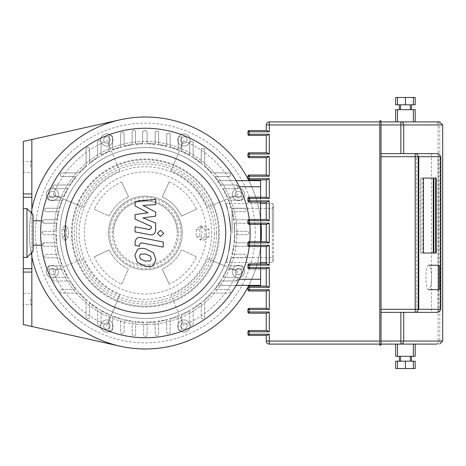 <?xml version="1.0" encoding="UTF-8"?>
<svg xmlns="http://www.w3.org/2000/svg" width="466" height="466" viewBox="0 0 466 466"><rect width="100%" height="100%" fill="white"/><g stroke="black" fill="none" stroke-linecap="round" stroke-linejoin="round"><path stroke-width="0.35" stroke-dasharray="2.33 1.75" d="M421.031 178.059L421.031 253.021L423.419 253.021L422.819 253.021L422.819 178.059L423.419 178.059L421.031 178.059L436.252 178.059M421.031 253.021L436.252 253.021M438.419 309.302L416.371 309.302L416.371 156.698L438.419 156.698L438.419 309.302L440.807 309.302M437.23 312.354A3.052 0.757 90 0 0 437.982 309.302L440.283 309.302L440.283 156.698L416.371 156.698M440.283 309.302L416.371 309.302M440.807 156.698L438.419 156.698M395.663 109.691L415.194 109.691M405.432 121.9L400.871 121.9M405.432 104.809L415.194 104.809L415.194 97.481L397.492 97.481L413.365 97.481L405.432 97.481L405.432 104.809L399.327 104.809L405.432 104.809L405.432 97.481L395.663 97.481L395.663 104.809L413.365 104.809L400.544 104.809L405.432 104.809L405.432 97.481M397.492 356.309L405.432 356.309L397.492 356.309M415.194 344.1L400.871 344.1M405.432 361.191L415.194 361.191L415.194 368.519L397.492 368.519L413.365 368.519L405.432 368.519L405.432 361.191L411.536 361.191L405.432 361.191L405.432 368.519L395.663 368.519L395.663 361.191L413.365 361.191L405.432 361.191L410.313 361.191L405.432 361.191L405.432 368.519M395.663 356.309L415.194 356.309M379.79 121.288A0.612 0.612 0 0 1 380.402 120.682A0.612 0.612 0 0 1 381.013 121.288L381.013 344.712A0.612 0.612 0 0 1 380.402 345.318A0.612 0.612 0 0 1 379.79 344.712L379.79 121.288L381.013 121.288M415.177 312.354L381.013 312.354L381.013 344.1L381.013 341.048L439.782 341.048A3.052 3.035 -90 0 1 436.741 344.1L381.013 344.1M381.013 312.354L381.013 309.302M381.013 156.698L381.013 153.646L415.177 153.646M436.741 344.1A3.052 1.34 90 0 0 438.081 341.048L438.081 124.952A3.052 1.34 90 0 0 436.741 121.9A3.052 3.035 -90 0 1 439.782 124.952L381.013 124.952L381.013 121.9L381.013 153.646M381.013 124.952L381.013 341.048M379.79 344.1L379.79 341.048L379.79 344.1L269.301 344.1A3.052 3.052 0 0 1 266.249 341.048L266.249 335.433L269.301 334.209L269.301 341.048L379.79 341.048L379.79 121.9L379.79 341.048M381.013 121.9L415.194 121.9M436.741 121.9L439.648 121.9M430.887 153.646L431.469 156.698L431.469 309.302L430.887 312.354M269.301 331.769L269.301 311.987L266.249 313.21L266.861 313.21L266.249 313.21L266.249 330.545L269.301 331.769L249.159 331.769L249.159 335.433A1.223 1.223 0 0 1 247.941 334.209L247.941 331.769A1.223 1.223 0 0 1 249.159 330.545L249.159 331.769L247.941 331.769M269.301 309.546L269.301 289.77L266.249 290.994L266.861 290.994L266.249 290.994L266.249 308.329L269.301 309.546L249.159 309.546L249.159 313.21A1.223 1.223 0 0 1 247.941 311.987L247.941 309.546A1.223 1.223 0 0 1 249.159 308.329L249.159 309.546L247.941 309.546M269.301 287.33L269.301 267.548L266.249 268.771L266.861 268.771L266.249 268.771L266.249 286.107L269.301 287.33L249.159 287.33L249.159 290.994A1.223 1.223 0 0 1 247.941 289.77L247.941 287.33A1.223 1.223 0 0 1 249.159 286.107L249.159 287.33L247.941 287.33M269.301 265.107L269.301 245.332L266.249 246.549L266.861 246.549L266.249 246.549L266.249 263.89L269.301 265.107L249.159 265.107L249.159 268.771A1.223 1.223 0 0 1 247.941 267.548L247.941 265.107A1.223 1.223 0 0 1 249.159 263.89L260.611 263.89L260.611 268.771L249.159 268.771M266.249 224.332L266.861 224.332L266.249 224.332L266.249 241.668L269.301 242.891L249.159 242.891L249.159 246.549A1.223 1.223 0 0 1 247.941 245.332L247.941 242.891A1.223 1.223 0 0 1 249.159 241.668L260.611 241.668L260.611 246.549L249.159 246.549M269.301 220.668L269.301 200.893L266.249 202.11L266.861 202.11L266.249 202.11L266.249 219.451L269.301 220.668L249.159 220.668L249.159 224.332A1.223 1.223 0 0 1 247.941 223.109L247.941 220.668A1.223 1.223 0 0 1 249.159 219.451L260.611 219.451L260.611 224.332M269.301 198.452L269.301 178.67L266.249 179.893L266.861 179.893L266.249 179.893L266.249 197.229L269.301 198.452L249.159 198.452L249.159 202.11A1.223 1.223 0 0 1 247.941 200.893L247.941 198.452A1.223 1.223 0 0 1 249.159 197.229L260.611 197.229L260.611 202.11L249.159 202.11M269.301 176.23L269.301 156.454L266.249 157.671L266.861 157.671L266.249 157.671L266.249 175.006L269.301 176.23L249.159 176.23L249.159 179.893A1.223 1.223 0 0 1 247.941 178.67L247.941 176.23A1.223 1.223 0 0 1 249.159 175.006L249.159 176.23L247.941 176.23M266.249 135.455L266.861 135.455L266.249 135.455L266.249 152.79L269.301 154.013L269.301 134.231L266.249 135.455M269.301 242.891L269.301 223.109L266.861 224.332L249.159 224.332M269.301 134.231L249.159 134.231L249.159 135.455A1.223 1.223 0 0 1 247.941 134.231L247.941 131.791A1.223 1.223 0 0 1 249.159 130.567L249.159 131.791L269.301 131.791L266.249 130.567L266.861 130.567L266.249 130.567L266.249 124.952A3.052 3.052 0 0 1 269.301 121.9L379.79 121.9M269.301 156.454L249.159 156.454L249.159 157.671A1.223 1.223 0 0 1 247.941 156.454L247.941 154.013A1.223 1.223 0 0 1 249.159 152.79L249.159 154.013L269.301 154.013M405.432 344.1L413.365 344.1M413.365 356.309L405.432 356.309L413.365 356.309M397.492 361.191L397.492 368.519M413.365 361.191L413.365 368.519M397.492 104.809L397.492 97.481M413.365 104.809L413.365 97.481M405.432 109.691L397.492 109.691L405.432 109.691M422.819 178.059L420.431 178.059L420.431 253.021L423.419 253.021M422.819 253.021L420.431 253.021M435.652 253.021L433.269 253.021M435.652 178.059L433.269 178.059M423.419 178.059L420.431 178.059M438.395 289.648L438.395 265.23M431.493 277.439C431.324 284.843 430.38 288.908 428.673 289.648C426.961 288.908 426.023 284.843 425.854 277.439C426.023 270.041 426.961 265.97 428.673 265.23C430.38 265.97 431.324 270.041 431.493 277.439M439.613 266.453L439.613 288.425M230.845 233A85.459 85.459 0 0 1 145.386 318.459A85.459 85.459 0 0 1 59.928 233A85.459 85.459 0 0 1 145.386 147.541A85.459 85.459 0 0 1 230.845 233C229.144 250.924 227.391 260.75 225.602 262.486C227.391 260.75 229.144 250.924 230.845 233A85.459 85.459 0 0 1 145.386 318.459A85.459 85.459 0 0 1 59.928 233A85.459 85.459 0 0 1 145.386 147.541A85.459 85.459 0 0 1 230.845 233C229.144 215.076 227.391 205.25 225.602 203.514C227.391 205.25 229.144 215.076 230.845 233M113.459 233A31.927 31.927 0 0 1 145.386 201.073A31.927 31.927 0 0 1 177.313 233A31.927 31.927 0 0 0 145.386 201.073A31.927 31.927 0 0 0 113.459 233A31.927 31.927 0 0 0 145.386 264.927A31.927 31.927 0 0 0 177.313 233A31.927 31.927 0 0 1 145.386 264.927A31.927 31.927 0 0 1 113.459 233A31.927 31.927 0 0 1 145.386 201.073A31.927 31.927 0 0 1 177.313 233M108.578 233A36.808 36.808 0 0 1 145.386 196.192A36.808 36.808 0 0 1 182.194 233A36.808 36.808 0 0 1 145.386 269.808A36.808 36.808 0 0 1 108.578 233A36.808 36.808 0 0 1 145.386 196.192A36.808 36.808 0 0 1 182.194 233A36.808 36.808 0 0 1 145.386 269.808A36.808 36.808 0 0 1 108.578 233A36.808 36.808 0 0 1 145.386 196.192A36.808 36.808 0 0 1 182.194 233M273.577 204.737L273.577 233L273.577 204.737L272.354 203.514L272.354 262.486L272.354 203.514L266.249 203.514M260.611 203.514L225.602 203.514M273.577 261.263L273.577 207.178L273.577 261.263L272.354 262.486L266.249 262.486M260.611 262.486L225.602 262.486M232.068 233L232.068 208.401L232.068 233M236.949 233A91.563 91.563 0 0 1 145.386 324.563A91.563 91.563 0 0 1 53.823 233A91.563 91.563 0 0 1 145.386 141.437A91.563 91.563 0 0 1 236.949 233A91.563 91.563 0 0 1 145.386 324.563A91.563 91.563 0 0 1 53.823 233A91.563 91.563 0 0 1 145.386 141.437A91.563 91.563 0 0 1 236.949 233M234.509 233A89.123 89.123 0 0 0 145.386 143.877A89.123 89.123 0 0 0 56.264 233A89.123 89.123 0 0 0 145.386 322.123A89.123 89.123 0 0 0 234.509 233M120.094 346.191A115.982 115.982 0 0 0 261.368 233A115.982 115.982 0 0 0 120.094 119.809L23.3 141.437L23.3 324.563L120.094 346.191A115.982 115.982 0 0 1 145.386 117.018A115.982 115.982 0 0 1 261.368 233A115.982 115.982 0 0 1 145.386 348.982M261.368 233A115.982 115.982 0 0 1 145.386 348.982A115.982 115.982 0 0 1 29.405 233A115.982 115.982 0 0 1 145.386 117.018A115.982 115.982 0 0 1 261.368 233M255.263 233A109.877 109.877 0 0 0 145.386 123.123A109.877 109.877 0 0 0 35.509 233A109.877 109.877 0 0 0 145.386 342.877A109.877 109.877 0 0 0 255.263 233M177.826 326.054A6.105 6.105 0 0 0 183.93 332.159A6.105 6.105 0 0 0 190.035 326.054A6.105 6.105 0 0 0 183.93 319.95A6.105 6.105 0 0 0 177.826 326.054A6.105 6.105 0 0 0 183.93 332.159A6.105 6.105 0 0 0 190.035 326.054A6.105 6.105 0 0 0 183.93 319.95A6.105 6.105 0 0 0 177.826 326.054M234.124 275.86A6.105 6.105 0 0 0 242.757 275.86A6.105 6.105 0 0 0 242.757 267.228A6.105 6.105 0 0 0 234.124 267.228A6.105 6.105 0 0 0 234.124 275.86A6.105 6.105 0 0 0 242.757 275.86A6.105 6.105 0 0 0 242.757 267.228A6.105 6.105 0 0 0 234.124 267.228A6.105 6.105 0 0 0 234.124 275.86M238.441 200.561A6.105 6.105 0 0 0 244.545 194.456A6.105 6.105 0 0 0 238.441 188.351A6.105 6.105 0 0 0 232.336 194.456A6.105 6.105 0 0 0 238.441 200.561A6.105 6.105 0 0 0 244.545 194.456A6.105 6.105 0 0 0 238.441 188.351A6.105 6.105 0 0 0 232.336 194.456A6.105 6.105 0 0 0 238.441 200.561M188.247 144.262A6.105 6.105 0 0 0 188.247 135.629A6.105 6.105 0 0 0 179.614 135.629A6.105 6.105 0 0 0 179.614 144.262A6.105 6.105 0 0 0 188.247 144.262A6.105 6.105 0 0 0 188.247 135.629A6.105 6.105 0 0 0 179.614 135.629A6.105 6.105 0 0 0 179.614 144.262A6.105 6.105 0 0 0 188.247 144.262M112.947 139.946A6.105 6.105 0 0 0 106.842 133.841A6.105 6.105 0 0 0 100.738 139.946A6.105 6.105 0 0 0 106.842 146.05A6.105 6.105 0 0 0 112.947 139.946A6.105 6.105 0 0 0 106.842 133.841A6.105 6.105 0 0 0 100.738 139.946A6.105 6.105 0 0 0 106.842 146.05A6.105 6.105 0 0 0 112.947 139.946M56.648 190.14A6.105 6.105 0 0 0 48.015 190.14A6.105 6.105 0 0 0 48.015 198.772A6.105 6.105 0 0 0 56.648 198.772A6.105 6.105 0 0 0 56.648 190.14A6.105 6.105 0 0 0 48.015 190.14A6.105 6.105 0 0 0 48.015 198.772A6.105 6.105 0 0 0 56.648 198.772A6.105 6.105 0 0 0 56.648 190.14M52.332 265.439A6.105 6.105 0 0 0 46.227 271.544A6.105 6.105 0 0 0 52.332 277.649A6.105 6.105 0 0 0 58.436 271.544A6.105 6.105 0 0 0 52.332 265.439A6.105 6.105 0 0 0 46.227 271.544A6.105 6.105 0 0 0 52.332 277.649A6.105 6.105 0 0 0 58.436 271.544A6.105 6.105 0 0 0 52.332 265.439M102.526 321.738A6.105 6.105 0 0 0 102.526 330.371A6.105 6.105 0 0 0 111.158 330.371A6.105 6.105 0 0 0 111.158 321.738A6.105 6.105 0 0 0 102.526 321.738A6.105 6.105 0 0 0 102.526 330.371A6.105 6.105 0 0 0 111.158 330.371A6.105 6.105 0 0 0 111.158 321.738A6.105 6.105 0 0 0 102.526 321.738M68.403 233L68.479 229.476L66.603 225.952L64.314 229.476L64.314 236.524L66.603 240.048L68.479 236.524L68.403 233M121.533 181.851L128.54 196.873L121.533 181.851A56.438 56.438 0 0 0 94.237 209.147L109.26 216.154A39.86 39.86 0 0 1 128.54 196.873A39.86 39.86 0 0 0 109.26 216.154L94.237 209.147M169.24 181.851L162.232 196.873A39.86 39.86 0 0 1 181.513 216.154L196.535 209.147A56.438 56.438 0 0 0 169.24 181.851L162.232 196.873A39.86 39.86 0 0 1 181.513 216.154L196.535 209.147M196.314 236.524L200.24 239.914L201.941 233L200.24 226.086L196.314 229.476L196.314 236.524L199.768 236.524L204.399 240.048L209.024 236.524L209.024 229.476L204.399 225.952L199.768 229.476L199.768 236.524M196.314 229.476L199.768 229.476M200.24 226.086L204.399 225.952M200.415 225.952L205.046 229.476L209.024 229.476M205.046 229.476L205.046 236.524L209.024 236.524M205.046 236.524L200.415 240.048L204.399 240.048M66.568 229.476L66.568 236.524L64.355 240.048L62.141 236.524L62.141 229.476L64.355 225.952L66.568 229.476L68.479 229.476M64.355 225.952L66.603 225.952M66.568 236.524L68.479 236.524M64.355 240.048L66.603 240.048M62.141 236.524L64.314 236.524M62.141 229.476L64.314 229.476M169.24 284.149L162.232 269.127L169.24 284.149A56.438 56.438 0 0 0 196.535 256.853L181.513 249.846A39.86 39.86 0 0 1 162.232 269.127A39.86 39.86 0 0 0 181.513 249.846L196.535 256.853M94.237 256.853L109.26 249.846L94.237 256.853A56.438 56.438 0 0 0 121.533 284.149L128.54 269.127A39.86 39.86 0 0 1 109.26 249.846A39.86 39.86 0 0 0 128.54 269.127L121.533 284.149M105.928 329.456L109.335 328.547L105.928 329.456L103.44 326.969L104.349 323.561L107.757 322.653L110.244 325.14L109.335 328.547L110.244 325.14L107.757 322.653L104.349 323.561L103.44 326.969L105.928 329.456M49.279 273.309L52.332 275.068L49.279 273.309L49.279 269.785L52.332 268.02L55.384 269.785L55.384 273.309L52.332 275.068L55.384 273.309L55.384 269.785L52.332 268.02L49.279 269.785L49.279 273.309M48.93 193.541L49.839 196.949L48.93 193.541L51.417 191.054L54.825 191.963L55.734 195.37L53.246 197.858L49.839 196.949L53.246 197.858L55.734 195.37L54.825 191.963L51.417 191.054L48.93 193.541M105.077 136.893L103.318 139.946L105.077 136.893L108.601 136.893L110.366 139.946L108.601 142.998L105.077 142.998L103.318 139.946L105.077 142.998L108.601 142.998L110.366 139.946L108.601 136.893L105.077 136.893M184.845 136.544L181.437 137.453L184.845 136.544L187.332 139.031L186.423 142.439L183.016 143.347L180.528 140.86L181.437 137.453L180.528 140.86L183.016 143.347L186.423 142.439L187.332 139.031L184.845 136.544M241.493 192.691L238.441 190.932L241.493 192.691L241.493 196.215L238.441 197.98L235.388 196.215L235.388 192.691L238.441 190.932L235.388 192.691L235.388 196.215L238.441 197.98L241.493 196.215L241.493 192.691M241.842 272.459L240.934 269.051L241.842 272.459L239.355 274.946L235.947 274.037L235.039 270.63L237.526 268.142L240.934 269.051L237.526 268.142L235.039 270.63L235.947 274.037L239.355 274.946L241.842 272.459M185.695 329.107L187.454 326.054L185.695 329.107L182.171 329.107L180.406 326.054L182.171 323.002L185.695 323.002L187.454 326.054L185.695 323.002L182.171 323.002L180.406 326.054L182.171 329.107L185.695 329.107M145.386 306.249A73.249 73.249 0 0 1 72.137 233A73.249 73.249 0 0 1 202.174 186.732A73.249 73.249 0 0 1 145.386 306.249A73.249 73.249 0 0 1 72.137 233A73.249 73.249 0 0 1 145.386 159.751A73.249 73.249 0 0 1 218.636 233A73.249 73.249 0 0 1 145.386 306.249M249.258 246.549A104.751 104.751 0 0 0 249.776 241.668M249.776 224.332A104.751 104.751 0 0 0 249.258 219.451M145.386 128.249A104.751 104.751 0 0 1 250.137 233A104.751 104.751 0 0 1 145.386 337.751A104.751 104.751 0 0 1 40.635 233A104.751 104.751 0 0 1 145.386 128.249M42.756 220.791C41.987 221.053 42.517 221.857 44.34 223.214L56.433 223.214L55.914 231.276L43.688 231.276C41.462 232.423 41.462 233.577 43.688 234.724L55.914 234.724L56.433 242.786L44.34 242.786C42.517 244.143 41.987 244.947 42.756 245.209C41.987 244.947 42.517 244.143 44.34 242.786L56.433 242.786L55.914 234.724L43.688 234.724C41.462 233.577 41.462 232.423 43.688 231.276L55.914 231.276L56.433 223.214L44.34 223.214C42.517 221.857 41.987 221.053 42.756 220.791L41.352 220.791M42.756 245.209L41.352 245.209M33.069 220.791L33.069 245.209L33.069 220.791M26.964 257.418L26.964 208.582M33.069 214.686L33.069 251.314M23.3 208.582L23.3 257.418L23.3 208.582M239.361 186.732L237.899 186.732A1.829 1.829 0 0 0 236.07 185.008L220.919 185.008L236.07 185.008L237.899 186.732L260.611 186.732L260.611 180.627L217.948 180.627L220.919 185.008A89.489 89.489 0 0 0 214.82 176.544L228.73 176.544A1.829 1.829 0 0 0 230.559 174.715A1.829 1.829 0 0 0 228.73 172.88L211.675 172.88A89.489 89.489 0 0 0 204.679 165.978L204.679 148.835A2.546 2.546 0 0 0 201.23 149.085L201.23 163.071A89.489 89.489 0 0 0 193.169 157.333L193.169 142.153A2.481 2.481 0 0 0 189.714 142.316L189.714 155.26A89.489 89.489 0 0 0 181.653 151.188L181.653 137.249A2.458 2.458 0 0 0 178.198 137.359L178.198 149.743A89.489 89.489 0 0 0 170.142 147.006L170.142 133.893A2.447 2.447 0 0 0 166.688 133.958L166.688 146.085A89.489 89.489 0 0 0 158.626 144.495L158.626 131.936A2.441 2.441 0 0 0 155.172 131.965L155.172 144.046A89.489 89.489 0 0 0 147.116 143.528L147.116 132.845A2.243 2.243 0 0 0 144.868 130.602A2.243 2.243 0 0 0 142.625 132.845L142.625 143.551A89.489 89.489 0 0 0 135.6 144.046L135.6 132.064A1.724 1.724 0 0 0 133.87 130.34A1.724 1.724 0 0 0 132.146 132.064L132.146 144.495A89.489 89.489 0 0 0 124.084 146.085L124.084 133.928A1.724 1.724 0 0 0 122.36 132.198A1.724 1.724 0 0 0 120.63 133.928L120.63 147.006A89.489 89.489 0 0 0 112.574 149.743L112.574 137.307A1.724 1.724 0 0 0 110.844 135.577A1.724 1.724 0 0 0 109.12 137.307L109.12 151.188A89.489 89.489 0 0 0 101.058 155.26L101.058 142.235A1.724 1.724 0 0 0 99.334 140.511A1.724 1.724 0 0 0 97.604 142.235L97.604 157.333A89.489 89.489 0 0 0 89.548 163.071L89.548 148.963A1.724 1.724 0 0 0 87.818 147.233A1.724 1.724 0 0 0 86.094 148.963L86.094 165.978A89.489 89.489 0 0 0 79.098 172.88L62.042 172.88A1.829 1.829 0 0 0 60.213 174.715A1.829 1.829 0 0 0 62.042 176.544L75.952 176.544A89.489 89.489 0 0 0 69.853 185.008L54.703 185.008A1.829 1.829 0 0 0 52.874 186.843A1.829 1.829 0 0 0 54.703 188.672L67.646 188.672A89.489 89.489 0 0 0 63.574 196.734L49.693 196.734A1.724 1.724 0 0 0 47.963 198.458A1.724 1.724 0 0 0 49.693 200.188L62.129 200.188A89.489 89.489 0 0 0 59.392 208.244L46.315 208.244A1.724 1.724 0 0 0 44.585 209.974A1.724 1.724 0 0 0 46.315 211.698L58.471 211.698A89.489 89.489 0 0 0 56.881 219.76L44.34 219.76A1.724 1.724 0 0 0 42.61 221.484A1.724 1.724 0 0 0 44.34 223.214L56.433 223.214L44.34 223.214A1.724 1.724 0 0 1 42.61 221.484A1.724 1.724 0 0 1 44.34 219.76L56.881 219.76A89.489 89.489 0 0 1 58.471 211.698L46.315 211.698A1.724 1.724 0 0 1 44.585 209.974A1.724 1.724 0 0 1 46.315 208.244L59.392 208.244A89.489 89.489 0 0 1 62.129 200.188L49.693 200.188A1.724 1.724 0 0 1 47.963 198.458A1.724 1.724 0 0 1 49.693 196.734L63.574 196.734A89.489 89.489 0 0 1 67.646 188.672L54.703 188.672A1.829 1.829 0 0 1 52.874 186.843A1.829 1.829 0 0 1 54.703 185.008L69.853 185.008A89.489 89.489 0 0 1 75.952 176.544L62.042 176.544A1.829 1.829 0 0 1 60.213 174.715A1.829 1.829 0 0 1 62.042 172.88L79.098 172.88A89.489 89.489 0 0 1 86.094 165.978L86.094 148.963A1.724 1.724 0 0 1 87.818 147.233A1.724 1.724 0 0 1 89.548 148.963L89.548 163.071A89.489 89.489 0 0 1 97.604 157.333L97.604 142.235A1.724 1.724 0 0 1 99.334 140.511A1.724 1.724 0 0 1 101.058 142.235L101.058 155.26A89.489 89.489 0 0 1 109.12 151.188L109.12 137.307A1.724 1.724 0 0 1 110.844 135.577A1.724 1.724 0 0 1 112.574 137.307L112.574 149.743A89.489 89.489 0 0 1 120.63 147.006L120.63 133.928A1.724 1.724 0 0 1 122.36 132.198A1.724 1.724 0 0 1 124.084 133.928L124.084 146.085A89.489 89.489 0 0 1 132.146 144.495L132.146 132.064A1.724 1.724 0 0 1 133.87 130.34A1.724 1.724 0 0 1 135.6 132.064L135.6 144.046A89.489 89.489 0 0 1 142.625 143.551L142.625 132.845A2.243 2.243 0 0 1 144.868 130.602A2.243 2.243 0 0 1 147.116 132.845L147.116 143.528A89.489 89.489 0 0 1 155.172 144.046L155.172 131.965A2.441 2.441 0 0 1 158.626 131.936L158.626 144.495A89.489 89.489 0 0 1 166.688 146.085L166.688 133.958A2.447 2.447 0 0 1 170.142 133.893L170.142 147.006A89.489 89.489 0 0 1 178.198 149.743L178.198 137.359A2.458 2.458 0 0 1 181.653 137.249L181.653 151.188A89.489 89.489 0 0 1 189.714 155.26L189.714 142.316A2.481 2.481 0 0 1 193.169 142.153L193.169 157.333A89.489 89.489 0 0 1 201.23 163.071L201.23 149.085A2.546 2.546 0 0 1 204.679 148.835L204.679 165.978A89.489 89.489 0 0 1 211.675 172.88L228.73 172.88A1.829 1.829 0 0 1 230.559 174.715A1.829 1.829 0 0 1 228.73 176.544L214.82 176.544A89.489 89.489 0 0 1 220.919 185.008L236.07 185.008A1.829 1.829 0 0 1 237.899 186.843A1.829 1.829 0 0 1 236.07 188.672L223.127 188.672A89.489 89.489 0 0 1 227.198 196.734L241.079 196.734A1.724 1.724 0 0 1 242.809 198.458A1.724 1.724 0 0 1 241.079 200.188L228.643 200.188A89.489 89.489 0 0 1 231.386 208.244L244.458 208.244A1.724 1.724 0 0 1 246.188 209.974A1.724 1.724 0 0 1 244.458 211.698L232.301 211.698A89.489 89.489 0 0 1 233.891 219.76L246.432 219.76A1.724 1.724 0 0 1 248.162 221.484A1.724 1.724 0 0 1 246.432 223.214L234.34 223.214A89.489 89.489 0 0 1 234.858 231.276L247.085 231.276A1.724 1.724 0 0 1 248.815 233A1.724 1.724 0 0 1 247.085 234.724L234.858 234.724A89.489 89.489 0 0 1 234.34 242.786L246.432 242.786A1.724 1.724 0 0 1 248.162 244.516A1.724 1.724 0 0 1 246.432 246.24L233.891 246.24A89.489 89.489 0 0 1 232.301 254.302L244.458 254.302A1.724 1.724 0 0 1 246.188 256.026A1.724 1.724 0 0 1 244.458 257.756L231.386 257.756A89.489 89.489 0 0 1 228.643 265.812L241.079 265.812A1.724 1.724 0 0 1 242.809 267.542A1.724 1.724 0 0 1 241.079 269.266L227.198 269.266A89.489 89.489 0 0 1 223.127 277.328L236.07 277.328A1.829 1.829 0 0 1 237.899 279.157A1.829 1.829 0 0 1 236.07 280.992L220.919 280.992A89.489 89.489 0 0 1 214.82 289.456L228.73 289.456A1.829 1.829 0 0 1 230.559 291.285A1.829 1.829 0 0 1 228.73 293.12L211.675 293.12A89.489 89.489 0 0 1 204.679 300.022L204.679 317.037A1.724 1.724 0 0 1 202.955 318.767A1.724 1.724 0 0 1 201.23 317.037L201.23 302.929A89.489 89.489 0 0 1 193.169 308.667L193.169 323.765A1.724 1.724 0 0 1 191.439 325.489A1.724 1.724 0 0 1 189.714 323.765L189.714 310.74A89.489 89.489 0 0 1 181.653 314.812L181.653 328.693A1.724 1.724 0 0 1 179.928 330.423A1.724 1.724 0 0 1 178.198 328.693L178.198 316.257A89.489 89.489 0 0 1 170.142 318.994L170.142 332.072A1.724 1.724 0 0 1 168.412 333.802A1.724 1.724 0 0 1 166.688 332.072L166.688 319.915A89.489 89.489 0 0 1 158.626 321.505L158.626 334.046A1.724 1.724 0 0 1 156.902 335.776A1.724 1.724 0 0 1 155.172 334.046L155.172 321.954A89.489 89.489 0 0 1 147.116 322.472L147.116 334.699A1.724 1.724 0 0 1 145.386 336.429A1.724 1.724 0 0 1 143.662 334.699L143.662 322.472A89.489 89.489 0 0 1 135.6 321.954L135.6 334.046A1.724 1.724 0 0 1 133.87 335.776A1.724 1.724 0 0 1 132.146 334.046L132.146 321.505A89.489 89.489 0 0 1 124.084 319.915L124.084 332.072A1.724 1.724 0 0 1 122.36 333.802A1.724 1.724 0 0 1 120.63 332.072L120.63 318.994A89.489 89.489 0 0 1 112.574 316.257L112.574 328.874A1.852 1.852 0 0 1 110.757 331.32A1.852 1.852 0 0 1 109.12 328.751L109.12 314.812A89.489 89.489 0 0 1 101.058 310.74L101.058 323.765A1.724 1.724 0 0 1 99.334 325.489A1.724 1.724 0 0 1 97.604 323.765L97.604 308.667A89.489 89.489 0 0 1 89.548 302.929L89.548 317.037A1.724 1.724 0 0 1 87.818 318.767A1.724 1.724 0 0 1 86.094 317.037L86.094 300.022A89.489 89.489 0 0 1 79.098 293.12L62.042 293.12A1.829 1.829 0 0 1 60.213 291.285A1.829 1.829 0 0 1 62.042 289.456L75.952 289.456A89.489 89.489 0 0 1 69.853 280.992L54.703 280.992A1.829 1.829 0 0 1 52.874 279.157A1.829 1.829 0 0 1 54.703 277.328L67.646 277.328A89.489 89.489 0 0 1 63.574 269.266L49.693 269.266A1.724 1.724 0 0 1 47.963 267.542A1.724 1.724 0 0 1 49.693 265.812L62.129 265.812A89.489 89.489 0 0 1 59.392 257.756L46.315 257.756A1.724 1.724 0 0 1 44.585 256.026A1.724 1.724 0 0 1 46.315 254.302L58.471 254.302A89.489 89.489 0 0 1 56.881 246.24L44.34 246.24A1.724 1.724 0 0 1 42.61 244.516A1.724 1.724 0 0 1 44.34 242.786L56.433 242.786A89.489 89.489 0 0 1 55.914 234.724L43.688 234.724A1.724 1.724 0 0 1 41.957 233A1.724 1.724 0 0 1 43.688 231.276L55.914 231.276A89.489 89.489 0 0 1 56.433 223.214A89.489 89.489 0 0 0 55.914 231.276L43.688 231.276A1.724 1.724 0 0 0 41.957 233A1.724 1.724 0 0 0 43.688 234.724L55.914 234.724A89.489 89.489 0 0 0 56.433 242.786L44.34 242.786A1.724 1.724 0 0 0 42.61 244.516A1.724 1.724 0 0 0 44.34 246.24L56.881 246.24A89.489 89.489 0 0 0 58.471 254.302L46.315 254.302A1.724 1.724 0 0 0 44.585 256.026A1.724 1.724 0 0 0 46.315 257.756L59.392 257.756A89.489 89.489 0 0 0 62.129 265.812L49.693 265.812A1.724 1.724 0 0 0 47.963 267.542A1.724 1.724 0 0 0 49.693 269.266L63.574 269.266A89.489 89.489 0 0 0 67.646 277.328L54.703 277.328A1.829 1.829 0 0 0 52.874 279.157A1.829 1.829 0 0 0 54.703 280.992L69.853 280.992A89.489 89.489 0 0 0 75.952 289.456L62.042 289.456A1.829 1.829 0 0 0 60.213 291.285A1.829 1.829 0 0 0 62.042 293.12L79.098 293.12A89.489 89.489 0 0 0 86.094 300.022L86.094 317.037A1.724 1.724 0 0 0 87.818 318.767A1.724 1.724 0 0 0 89.548 317.037L89.548 302.929A89.489 89.489 0 0 0 97.604 308.667L97.604 323.765A1.724 1.724 0 0 0 99.334 325.489A1.724 1.724 0 0 0 101.058 323.765L101.058 310.74A89.489 89.489 0 0 0 109.12 314.812L109.12 328.751A1.852 1.852 0 0 0 110.757 331.32A1.852 1.852 0 0 0 112.574 328.874L112.574 316.257A89.489 89.489 0 0 0 120.63 318.994L120.63 332.072A1.724 1.724 0 0 0 122.36 333.802A1.724 1.724 0 0 0 124.084 332.072L124.084 319.915A89.489 89.489 0 0 0 132.146 321.505L132.146 334.046A1.724 1.724 0 0 0 133.87 335.776A1.724 1.724 0 0 0 135.6 334.046L135.6 321.954A89.489 89.489 0 0 0 143.662 322.472L143.662 334.699A1.724 1.724 0 0 0 145.386 336.429A1.724 1.724 0 0 0 147.116 334.699L147.116 322.472A89.489 89.489 0 0 0 155.172 321.954L155.172 334.046A1.724 1.724 0 0 0 156.902 335.776A1.724 1.724 0 0 0 158.626 334.046L158.626 321.505A89.489 89.489 0 0 0 166.688 319.915L166.688 332.072A1.724 1.724 0 0 0 168.412 333.802A1.724 1.724 0 0 0 170.142 332.072L170.142 318.994A89.489 89.489 0 0 0 178.198 316.257L178.198 328.693A1.724 1.724 0 0 0 179.928 330.423A1.724 1.724 0 0 0 181.653 328.693L181.653 314.812A89.489 89.489 0 0 0 189.714 310.74L189.714 323.765A1.724 1.724 0 0 0 191.439 325.489A1.724 1.724 0 0 0 193.169 323.765L193.169 308.667A89.489 89.489 0 0 0 201.23 302.929L201.23 317.037A1.724 1.724 0 0 0 202.955 318.767A1.724 1.724 0 0 0 204.679 317.037L204.679 300.022A89.489 89.489 0 0 0 211.675 293.12L228.73 293.12A1.829 1.829 0 0 0 230.559 291.285A1.829 1.829 0 0 0 228.73 289.456L214.82 289.456A89.489 89.489 0 0 0 220.919 280.992L236.07 280.992L237.899 279.268A1.829 1.829 0 0 0 236.07 277.328L223.127 277.328A89.489 89.489 0 0 0 227.198 269.266L241.079 269.266A1.724 1.724 0 0 0 242.809 267.542A1.724 1.724 0 0 0 241.079 265.812L228.643 265.812A89.489 89.489 0 0 0 231.386 257.756L244.458 257.756A1.724 1.724 0 0 0 246.188 256.026A1.724 1.724 0 0 0 244.458 254.302L232.301 254.302A89.489 89.489 0 0 0 233.891 246.24L246.432 246.24A1.724 1.724 0 0 0 248.162 244.516A1.724 1.724 0 0 0 246.432 242.786L234.34 242.786A89.489 89.489 0 0 0 234.858 234.724L247.085 234.724A1.724 1.724 0 0 0 248.815 233A1.724 1.724 0 0 0 247.085 231.276L234.858 231.276A89.489 89.489 0 0 0 234.34 223.214L246.432 223.214A1.724 1.724 0 0 0 248.162 221.484A1.724 1.724 0 0 0 246.432 219.76L233.891 219.76A89.489 89.489 0 0 0 232.301 211.698L244.458 211.698A1.724 1.724 0 0 0 246.188 209.974A1.724 1.724 0 0 0 244.458 208.244L231.386 208.244A89.489 89.489 0 0 0 228.643 200.188L241.079 200.188A1.724 1.724 0 0 0 242.809 198.458A1.724 1.724 0 0 0 241.079 196.734L227.198 196.734A89.489 89.489 0 0 0 223.127 188.672L236.07 188.672A1.829 1.829 0 0 0 237.899 186.732L236.07 185.008L220.919 185.008L217.948 180.627L236.105 180.627M260.611 186.732L260.611 285.373L217.948 285.373L220.919 280.992L217.948 285.373L236.105 285.373M260.611 279.268L237.899 279.268L236.07 280.992L220.919 280.992L236.07 280.992A1.829 1.829 0 0 0 237.899 279.268L239.361 279.268M151.299 258.647L150.39 260.878L145.404 261.1L140.382 258.939L139.474 256.352L140.382 254.156L145.404 253.947L150.39 256.096L151.299 258.647M145.404 248.809L153.396 252.689L155.924 259.545L153.396 265.457C151.619 266.82 148.957 267.082 145.404 266.237L137.377 262.346L134.849 255.45L137.377 249.578C139.148 248.215 141.821 247.959 145.404 248.809M140.977 237.648L163.24 241.976L163.24 247.114L141.291 242.85L139.433 244.306L139.433 246.281L135.088 245.436L135.088 242.512C135.589 238.493 137.552 236.874 140.977 237.648M160.56 236.466L157.444 233.35L160.56 230.233L163.683 233.35L160.56 236.466M148.013 212.781L135.088 205.96L135.088 201.469L155.685 199.302L155.685 204.603L142.957 205.448L155.685 212.112L155.685 216.131L142.957 217.884L155.685 223.033L155.702 229.843C155.219 233.862 153.262 235.493 149.831 234.73L135.07 231.899L135.07 226.761L149.493 229.534L151.345 228.066L151.339 226.47L135.088 219.072L135.088 214.581L148.013 212.781M107.151 325.309L119.692 295.036L107.151 325.309A99.916 99.916 0 0 1 53.077 271.235L83.35 258.694A67.145 67.145 0 0 0 119.692 295.036A67.145 67.145 0 0 1 83.35 258.694L53.077 271.235M53.077 194.765L83.35 207.306L53.077 194.765A99.916 99.916 0 0 1 107.151 140.691L119.692 170.964A67.145 67.145 0 0 0 83.35 207.306A67.145 67.145 0 0 1 119.692 170.964L107.151 140.691M145.386 171.954A61.046 61.046 0 0 0 84.346 233A61.046 61.046 0 0 0 145.386 294.046A61.046 61.046 0 0 0 206.432 233A61.046 61.046 0 0 0 145.386 171.954M31.845 139.526L31.845 326.474M23.3 167.073L23.3 161.58L23.3 167.073M30.628 167.073L30.628 161.58L30.628 167.073M31.845 167.073L31.845 173.789L31.845 167.073M23.3 298.927L23.3 304.42L23.3 298.927M30.628 298.927L30.628 304.42L30.628 298.927M31.845 298.927L31.845 305.644L31.845 298.927M31.845 213.469L31.845 252.531M247.953 287.149A115.982 115.982 0 0 0 248.326 286.439M248.867 285.373A115.982 115.982 0 0 0 261.042 241.668M261.042 224.332A115.982 115.982 0 0 0 248.867 180.627M248.326 179.561A115.982 115.982 0 0 0 247.953 178.851M237.695 194.765L207.422 207.306A67.145 67.145 0 0 0 171.08 170.964L183.621 140.691A99.916 99.916 0 0 1 237.695 194.765L207.422 207.306A67.145 67.145 0 0 0 171.08 170.964L183.621 140.691M237.695 271.235L207.422 258.694L237.695 271.235A99.916 99.916 0 0 1 183.621 325.309L171.08 295.036A67.145 67.145 0 0 0 207.422 258.694A67.145 67.145 0 0 1 171.08 295.036L183.621 325.309M379.79 344.712L381.013 344.712M442.7 124.952L439.782 124.952L439.782 341.048L442.7 341.048M440.283 156.698L437.982 156.698A3.052 0.757 90 0 0 437.23 153.646M431.469 309.302L437.982 309.302L437.982 156.698L431.469 156.698M440.213 156.698L440.213 309.302M247.941 131.791L249.159 131.791L249.159 134.231L247.941 134.231M379.79 124.952L269.301 124.952L269.301 131.791M269.301 334.209L247.941 334.209M269.301 311.987L247.941 311.987M269.301 289.77L247.941 289.77M269.301 267.548L247.941 267.548M269.301 245.332L247.941 245.332M269.301 223.109L247.941 223.109M269.301 200.893L247.941 200.893M269.301 178.67L247.941 178.67M247.941 154.013L249.159 154.013L249.159 156.454L247.941 156.454M266.249 341.048L269.301 341.048L269.301 344.1M269.301 121.9L269.301 124.952L266.249 124.952M249.159 197.229L249.159 198.452L247.941 198.452M249.159 219.451L249.159 220.668L247.941 220.668M249.159 241.668L249.159 242.891L247.941 242.891M249.159 263.89L249.159 265.107L247.941 265.107M112.242 233A33.144 33.144 0 0 1 145.386 199.856A33.144 33.144 0 0 1 178.53 233A33.144 33.144 0 0 1 145.386 266.144A33.144 33.144 0 0 1 112.242 233M180.977 233A35.591 35.591 0 0 0 145.386 197.409A35.591 35.591 0 0 0 109.795 233A35.591 35.591 0 0 0 145.386 268.591A35.591 35.591 0 0 0 180.977 233M272.354 233L272.354 208.401L272.354 233M71.403 233A73.983 73.983 0 0 1 145.386 159.017A73.983 73.983 0 0 1 219.37 233A73.983 73.983 0 0 1 145.386 306.983A73.983 73.983 0 0 1 71.403 233M216.498 233A71.112 71.112 0 0 0 145.386 161.888A71.112 71.112 0 0 0 74.275 233A71.112 71.112 0 0 0 145.386 304.112A71.112 71.112 0 0 0 216.498 233M211.692 233A66.306 66.306 0 0 0 145.386 166.694A66.306 66.306 0 0 0 79.08 233A66.306 66.306 0 0 0 145.386 299.306A66.306 66.306 0 0 0 211.692 233M214.383 233A68.997 68.997 0 0 1 145.386 301.997A68.997 68.997 0 0 1 76.389 233A68.997 68.997 0 0 1 145.386 164.003A68.997 68.997 0 0 1 214.383 233M273.577 207.178L272.354 208.401L232.068 208.401M232.068 257.599L272.354 257.599L273.577 258.822M31.845 160.356L30.628 161.58L23.3 161.58M31.845 305.644L30.628 304.42L23.3 304.42M23.3 293.434L30.628 293.434L31.845 292.211M23.3 172.566L30.628 172.566L31.845 173.789"/><path stroke-width="0.7" d="M433.863 253.021L433.863 178.059M436.252 178.059L436.252 253.021L423.419 253.021L423.419 178.059L436.252 178.059M418.759 309.302L440.807 309.302L440.807 156.698L418.759 156.698L418.759 309.302L415.177 309.302L415.177 312.354L437.23 312.354L415.177 312.354A3.052 2.982 -90 0 0 418.159 309.302L418.159 156.698A3.052 2.982 -90 0 0 415.177 153.646L381.013 153.646M418.759 156.698L415.177 156.698L415.177 309.302L381.013 309.302L381.013 156.698L415.177 156.698L415.177 153.646L437.23 153.646L415.177 153.646M436.741 121.9L415.194 121.9L415.194 109.691L395.663 109.691L395.663 121.9M413.365 356.309L413.365 344.1L415.194 344.1L415.194 356.309L395.663 356.309L395.663 344.1M381.013 344.1L405.432 344.1M380.402 120.682A0.612 0.612 0 0 0 379.79 121.288L379.79 344.712A0.612 0.612 0 0 0 380.402 345.318A0.612 0.612 0 0 0 381.013 344.712L381.013 121.288A0.612 0.612 0 0 0 380.402 120.682M400.871 344.1A3.052 2.86 -90 0 0 403.731 341.048L400.871 341.048L400.871 344.1L436.741 344.1M405.432 121.9L400.871 121.9L400.871 124.952L442.7 124.952L439.648 121.9L381.013 121.9M381.013 312.354L415.177 312.354M423.419 178.059L435.652 178.059L435.652 253.021L423.419 253.021L433.269 253.021L433.269 178.059L423.419 178.059M379.79 121.9L269.301 121.9A3.052 3.052 0 0 0 266.249 124.952L269.301 124.952L269.301 131.791L266.861 130.567L249.159 130.567A1.223 1.223 0 0 0 247.941 131.791L247.941 134.231A1.223 1.223 0 0 0 249.159 135.455L266.861 135.455L269.301 134.231L269.301 154.013L266.861 152.79L249.159 152.79A1.223 1.223 0 0 0 247.941 154.013L247.941 156.454A1.223 1.223 0 0 0 249.159 157.671L266.861 157.671L269.301 156.454L269.301 176.23L266.861 175.006L249.159 175.006A1.223 1.223 0 0 0 247.941 176.23L247.941 178.67A1.223 1.223 0 0 0 249.159 179.893L266.861 179.893L269.301 178.67L269.301 198.452L266.861 197.229L249.159 197.229A1.223 1.223 0 0 0 247.941 198.452L247.941 200.893A1.223 1.223 0 0 0 249.159 202.11L266.861 202.11L269.301 200.893L269.301 220.668L266.861 219.451L249.159 219.451A1.223 1.223 0 0 0 247.941 220.668L247.941 223.109A1.223 1.223 0 0 0 249.159 224.332L266.861 224.332L269.301 223.109L269.301 242.891L266.861 241.668L249.159 241.668A1.223 1.223 0 0 0 247.941 242.891L247.941 245.332A1.223 1.223 0 0 0 249.159 246.549L266.861 246.549L269.301 245.332L269.301 265.107L266.861 263.89L249.159 263.89A1.223 1.223 0 0 0 247.941 265.107L247.941 267.548A1.223 1.223 0 0 0 249.159 268.771L266.861 268.771L269.301 267.548L269.301 287.33L266.861 286.107L249.159 286.107A1.223 1.223 0 0 0 247.941 287.33L247.941 289.77A1.223 1.223 0 0 0 249.159 290.994L266.861 290.994L269.301 289.77L269.301 309.546L266.861 308.329L249.159 308.329A1.223 1.223 0 0 0 247.941 309.546L247.941 311.987A1.223 1.223 0 0 0 249.159 313.21L266.249 313.21L266.249 330.545L249.159 330.545A1.223 1.223 0 0 0 247.941 331.769L247.941 334.209A1.223 1.223 0 0 0 249.159 335.433L266.861 335.433L269.301 334.209L249.159 334.209L249.159 330.545L266.861 330.545L269.301 331.769L269.301 311.987L266.861 313.21L249.159 313.21L249.159 311.987L269.301 311.987M269.301 287.33L249.159 287.33L249.159 290.994L266.249 290.994L266.249 308.329L249.159 308.329L249.159 309.546L269.301 309.546M236.105 285.373L260.611 285.373L260.611 268.771L266.249 268.771L266.249 286.107L249.159 286.107L249.159 287.33L247.941 287.33M266.249 246.549L266.249 263.89L260.611 263.89L260.611 246.549L266.249 246.549M266.249 224.332L266.249 241.668L260.611 241.668L260.611 224.332M266.249 202.11L266.249 219.451L260.611 219.451L260.611 202.11L266.249 202.11M269.301 176.23L249.159 176.23L249.159 179.893L266.249 179.893L266.249 197.229L260.611 197.229L260.611 180.627L236.105 180.627M269.301 154.013L249.159 154.013L249.159 157.671L266.249 157.671L266.249 175.006L249.159 175.006L249.159 176.23L247.941 176.23M269.301 131.791L249.159 131.791L249.159 135.455L266.249 135.455L266.249 152.79L249.159 152.79L249.159 154.013L247.941 154.013M247.941 334.209L249.159 334.209L249.159 335.433L266.249 335.433L266.249 341.048A3.052 3.052 0 0 0 269.301 344.1L379.79 344.1M266.249 124.952L266.249 130.567L249.159 130.567L249.159 131.791L247.941 131.791M415.194 361.191L395.663 361.191L395.663 368.519L415.194 368.519L415.194 361.191M413.365 361.191L413.365 368.519M405.432 361.191L405.432 368.519M397.492 361.191L397.492 368.519M415.194 104.809L395.663 104.809L395.663 97.481L415.194 97.481L415.194 104.809M405.432 104.809L405.432 97.481M413.365 104.809L413.365 97.481M397.492 104.809L397.492 97.481M438.395 289.648L439.613 288.425L439.613 266.453L438.395 265.23L438.395 289.648L428.673 289.648M266.249 203.514L260.611 203.514M266.249 262.486L260.611 262.486M145.386 348.982A115.982 115.982 0 0 1 120.094 346.191A115.982 115.982 0 0 0 247.953 287.149M249.258 219.451A104.751 104.751 0 0 0 145.386 128.249A104.751 104.751 0 0 0 40.635 233A104.751 104.751 0 0 0 145.386 337.751A104.751 104.751 0 0 0 249.258 246.549M249.776 241.668A104.751 104.751 0 0 0 249.776 224.332M145.386 313.333A80.333 80.333 0 0 1 65.054 233A80.333 80.333 0 0 1 145.386 152.667A80.333 80.333 0 0 1 225.719 233A80.333 80.333 0 0 1 145.386 313.333M41.352 220.791L33.069 220.791M41.352 245.209L33.069 245.209M23.3 208.582L26.964 208.582L26.964 257.418L23.3 257.418L23.3 193.932L31.845 193.932L31.845 197.287L23.3 197.287M26.964 257.418L33.069 251.314L33.069 214.686L26.964 208.582M150.39 260.878L151.299 258.647L150.39 256.096L145.404 253.947L140.382 254.156L139.474 256.352L140.382 258.939L145.404 261.1L150.39 260.878M153.396 252.689L145.404 248.809C141.821 247.959 139.148 248.215 137.377 249.578L134.849 255.45L137.377 262.346L145.404 266.237C148.957 267.082 151.619 266.82 153.396 265.457L155.924 259.545L153.396 252.689M163.24 241.976L140.977 237.648C137.552 236.874 135.589 238.493 135.088 242.512L135.088 245.436L139.433 246.281L139.433 244.306L141.291 242.85L163.24 247.114L163.24 241.976M157.444 233.35L160.56 236.466L163.683 233.35L160.56 230.233L157.444 233.35M135.088 205.96L148.013 212.781L135.088 214.581L135.088 219.072L151.339 226.47L151.345 228.066L149.493 229.534L135.07 226.761L135.07 231.899L149.831 234.73C153.262 235.493 155.219 233.862 155.702 229.843L155.685 223.033L142.957 217.884L155.685 216.131L155.685 212.112L142.957 205.448L155.685 204.603L155.685 199.302L135.088 201.469L135.088 205.96M247.953 178.851A115.982 115.982 0 0 0 31.845 209.327M31.845 256.673A115.982 115.982 0 0 0 120.094 346.191L23.3 324.563L23.3 257.418M31.845 252.531L31.845 272.068L23.3 272.068M31.845 268.713L23.3 268.713M31.845 197.287L31.845 213.469M31.845 272.068L31.845 326.474M23.3 193.932L23.3 141.437L31.845 139.526L31.845 193.932M248.326 286.439A115.982 115.982 0 0 0 248.867 285.373M261.042 241.668A115.982 115.982 0 0 0 261.042 224.332M248.867 180.627A115.982 115.982 0 0 0 248.326 179.561M31.845 139.526L120.094 119.809M379.79 121.288L381.013 121.288M381.013 344.712L379.79 344.712M403.731 153.646L403.731 124.952A3.052 2.86 -90 0 0 400.871 121.9M400.871 312.354L400.871 341.048L381.013 341.048M439.648 344.1L442.7 341.048L403.731 341.048L403.731 312.354M381.013 124.952L400.871 124.952L400.871 153.646M440.213 309.302A3.052 2.982 90 0 1 437.23 312.354A3.052 3.052 0 0 0 440.283 309.302M440.283 156.698A3.052 3.052 0 0 0 437.23 153.646A3.052 2.982 90 0 1 440.213 156.698M269.301 331.769L247.941 331.769M379.79 341.048L269.301 341.048L269.301 334.209M269.301 121.9L269.301 124.952L379.79 124.952M247.941 134.231L269.301 134.231M247.941 156.454L269.301 156.454M247.941 178.67L269.301 178.67M269.301 198.452L249.159 198.452L249.159 197.229M249.159 202.11L249.159 198.452L247.941 198.452M247.941 200.893L269.301 200.893M269.301 220.668L249.159 220.668L249.159 219.451M249.159 224.332L249.159 220.668L247.941 220.668M247.941 223.109L269.301 223.109M269.301 242.891L249.159 242.891L249.159 241.668M249.159 246.549L249.159 242.891L247.941 242.891M247.941 245.332L269.301 245.332M269.301 265.107L249.159 265.107L249.159 263.89M249.159 268.771L249.159 265.107L247.941 265.107M247.941 267.548L269.301 267.548M247.941 289.77L269.301 289.77M247.941 311.987L249.159 311.987L249.159 309.546L247.941 309.546M269.301 344.1L269.301 341.048L266.249 341.048M239.361 279.268L260.611 279.268M239.361 186.732L260.611 186.732M413.365 121.9L413.365 109.691M410.313 109.691L410.313 104.809M411.536 109.691L411.536 104.809M397.492 356.309L397.492 344.1M400.544 361.191L400.544 356.309M399.327 361.191L399.327 356.309M411.536 356.309L411.536 361.191M410.313 356.309L410.313 361.191M399.327 109.691L399.327 104.809M400.544 109.691L400.544 104.809M397.492 121.9L397.492 109.691M442.7 341.048L442.7 124.952M428.673 265.23L438.395 265.23"/></g></svg>
